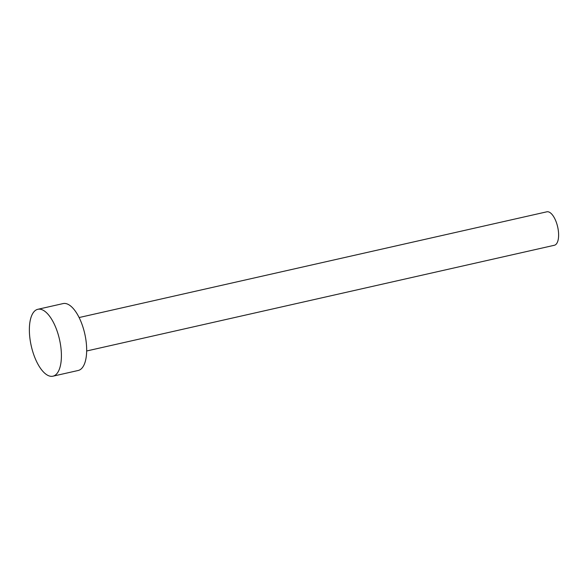 <?xml version="1.0" encoding="UTF-8"?>
<svg xmlns="http://www.w3.org/2000/svg" width="588" height="588" viewBox="0 0 588 588"><rect width="100%" height="100%" fill="white"/><g stroke="black" fill="none" stroke-linecap="round" stroke-linejoin="round"><path stroke-width="0.88" d="M79.108 317.542L546.825 211.812A17.148 7.247 77.3 0 1 557.034 224.484A17.148 7.247 77.3 0 1 556.285 244.064A17.148 7.247 77.3 0 1 554.388 245.262L86.671 350.985M37.83 309.295L63.092 303.584A34.288 14.494 77.3 0 1 83.511 328.927A34.288 14.494 77.3 0 1 82.011 368.081A34.288 14.494 77.3 0 1 78.211 370.477L52.949 376.188A34.288 14.494 77.3 0 1 32.524 350.845A34.288 14.494 77.3 0 1 34.023 311.691A34.288 14.494 77.3 0 1 37.83 309.295A34.288 14.494 77.3 0 1 58.249 334.638A34.288 14.494 77.3 0 1 56.749 373.792A34.288 14.494 77.3 0 1 52.949 376.188"/></g></svg>
